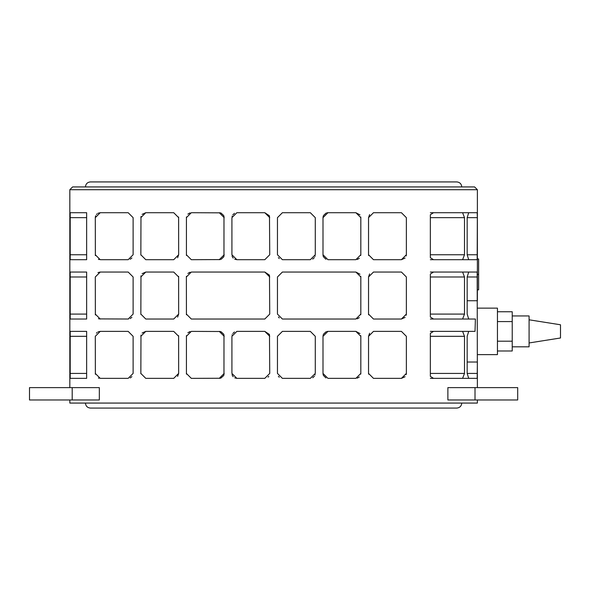 <?xml version="1.0" encoding="UTF-8"?>
<svg xmlns="http://www.w3.org/2000/svg" width="590" height="590" viewBox="0 0 590 590"><rect width="100%" height="100%" fill="white"/><g stroke="black" fill="none" stroke-linecap="round" stroke-linejoin="round"><path stroke-width="0.89" d="M72.592 186.934L474.603 186.934L477.376 189.707L69.827 189.707L72.592 186.934M477.376 362.253L477.185 378.36L468.718 378.36L467.162 373.426L467.162 336.322L468.718 331.381L475.024 331.381L475.4 319.028L468.718 319.028L467.162 314.087L467.162 276.983L468.718 272.042L477.185 272.042L477.376 387.623M477.34 217.651L477.185 259.696L468.718 259.696L467.162 254.755L467.162 217.651L468.718 212.71L477.185 212.71L477.34 217.651L467.162 217.651M430.346 214.694L433.554 212.71L462.597 212.71L464.507 217.651L464.507 254.755L462.597 259.696L433.554 259.696L430.346 257.712L430.346 214.694M430.346 274.026L433.554 272.042L462.597 272.042L464.507 276.983L464.507 314.087L462.597 319.028L433.554 319.028L430.346 317.044L430.346 274.026M430.346 333.365L433.554 331.381L462.597 331.381L464.507 336.322L464.507 373.426L462.597 378.36L433.554 378.36L430.346 376.376L430.346 333.365M355.881 319.028L282.396 319.028L277.455 314.087L277.455 276.983L282.396 272.042L355.881 272.042L360.822 276.983L360.822 314.087L355.881 319.028M360.822 217.651L360.822 254.755L355.881 259.696L327.937 259.696L322.995 254.755L322.995 217.651L327.937 212.71L355.881 212.71L360.822 217.651L360.778 216.98M406.363 276.983L406.363 314.087L401.421 319.028L373.477 319.028L368.536 314.087L368.536 276.983L373.477 272.042L401.421 272.042L406.363 276.983M355.881 378.36L327.937 378.36L322.995 373.426L322.995 336.322L327.937 331.381L355.881 331.381L360.822 336.322L360.822 373.426L355.881 378.36M517.696 399.976L447.876 399.976L447.876 387.623L517.696 387.623L517.696 399.976L517.696 387.623M477.376 399.976L477.376 403.066L69.827 403.066L69.827 399.976M406.363 336.322L406.363 373.426L401.421 378.36L373.477 378.36L368.536 373.426L368.536 336.322L373.477 331.381L401.421 331.381L406.363 336.322M405.109 376.715L401.466 378.36M315.281 336.322L315.281 373.426L310.34 378.36L282.396 378.36L277.455 373.426L277.455 336.322L282.396 331.381L310.34 331.381L315.281 336.322M406.363 217.651L406.363 254.755L401.421 259.696L373.477 259.696L368.536 254.755L368.536 217.651L373.477 212.71L401.421 212.71L406.363 217.651M315.281 217.651L315.281 254.755L310.34 259.696L282.396 259.696L277.455 254.755L277.455 217.651L282.396 212.71L310.34 212.71L315.281 217.651M477.362 289.852L477.376 258.981L478.63 258.981L478.63 289.852L477.362 289.852M430.346 331.381L433.554 331.381L430.346 331.381M462.597 331.381L475.024 331.381M477.34 362.024L467.162 362.024M477.376 308.142L497.444 308.142L497.444 354.62L477.376 354.62M512.231 315.945L529.082 315.945L529.082 346.817L512.231 346.817M529.082 342.96L560.5 337.981L560.5 324.78L529.082 319.802M497.444 350.998L512.231 350.998L512.231 311.756L497.444 311.756M497.444 321.572L512.231 321.572M497.444 341.19L512.231 341.19M186.425 314.795L186.374 276.983L191.315 272.042L264.799 272.042L269.35 275.058M269.483 275.419L269.741 314.087L264.799 319.028L191.315 319.028L186.374 314.087M186.374 276.983L186.425 276.297M187.871 273.443L189.98 272.226M355.881 272.042L359.974 274.217M360.778 276.312L360.822 276.983M279.269 317.914L278.384 316.97M360.822 314.087L360.77 314.772M359.325 317.627L357.216 318.843M140.848 255.079L140.981 216.471M178.615 217.009L178.659 254.755L177.605 257.808M142.094 214.362L145.774 212.71L173.718 212.71L178.659 217.651M269.483 216.088L269.741 254.755L264.799 259.696L236.856 259.696L234.746 259.224M233.19 258.059L232.453 256.989M232.231 256.488L232.054 255.898M236.856 259.696L231.914 254.755L231.914 217.651L236.856 212.71L264.799 212.71L269.35 215.726M232.054 216.486L232.172 216.08M232.785 214.849L234.488 213.315M325.975 259.29L323.438 256.798M323.357 256.591L323.121 255.846M323.106 255.787L322.995 254.755M360.822 254.755L360.77 255.441M359.325 258.295L357.216 259.512M355.881 212.71L359.974 214.885M322.995 217.651L323.224 216.176M323.468 215.542L326.056 213.086M326.904 212.82L327.937 212.71M128.532 319.013L99.135 318.902M95.366 314.942L95.292 276.983L100.234 272.042L128.178 272.042L133.119 276.983L133.119 314.087L128.178 319.028M131.909 317.324L130.184 318.6M97.97 272.595L100.234 272.042L95.292 276.983M368.595 314.824L368.536 314.087M406.363 314.087L406.222 315.267M405.109 317.383L401.421 319.028M368.536 276.983L369.598 273.937M140.848 373.743L140.981 335.142M178.615 335.673L178.659 373.426L177.605 376.472M142.094 333.026L145.774 331.381L173.718 331.381L178.659 336.322M269.483 334.751L269.741 373.426L264.799 378.36L236.856 378.36L234.746 377.888M233.19 376.73L232.453 375.653M232.231 375.159L232.054 374.569M268.782 376.339L268.044 377.15M236.856 378.36L231.914 373.426L231.914 336.322L236.856 331.381L264.799 331.381L269.35 334.39M232.054 335.157L232.172 334.751M232.785 333.52L234.488 331.986M325.975 377.954L323.438 375.461M323.357 375.262L323.121 374.517M323.106 374.458L322.995 373.426M360.822 373.426L360.77 374.112M359.325 376.966L357.216 378.175M355.881 331.381L359.974 333.557M360.778 335.651L360.822 336.322M322.995 336.322L323.224 334.84M323.468 334.213L326.056 331.75M326.904 331.492L327.937 331.381M72.194 387.623L29.5 387.623L29.5 399.976L72.194 399.976L72.194 387.623L99.327 387.623L99.327 399.976L72.194 399.976M368.595 374.156L368.536 373.426M406.363 373.426L406.222 374.598M368.536 336.322L369.598 333.269M279.269 377.246L278.384 376.302M315.141 374.584L315.016 375.011M314.411 376.221L312.715 377.755M186.425 374.126L186.425 335.636M223.986 334.891L223.971 374.901M223.728 375.528L220.889 378.087M220.291 378.256L191.315 378.36L186.374 373.426M186.374 336.322L191.315 331.381L220.372 331.506M221.007 331.698L223.735 334.235M187.871 332.782L189.98 331.565M98.427 378.02L99.135 378.242M95.366 374.274L95.292 336.322L100.234 331.381L97.97 331.927L100.234 331.381L128.178 331.381L133.119 336.322L133.119 373.426L128.178 378.36L100.234 378.36L95.292 373.426M131.909 376.656L130.184 377.939M140.848 314.411L140.981 275.81M178.615 276.341L178.659 314.087L177.605 317.14M142.094 273.694L145.774 272.042L173.718 272.042L178.659 276.983M368.595 255.492L368.536 254.755M406.363 254.755L406.222 255.935M405.109 258.044L401.421 259.696M368.536 217.651L369.598 214.598M279.269 258.575L278.384 257.638M315.141 255.92L315.016 256.348M314.411 257.557L312.715 259.091M186.425 255.455L186.425 216.965M223.986 216.22L223.971 256.23M223.728 256.864L221.139 259.32M220.291 259.585L191.315 259.696L186.374 254.755M186.374 217.651L191.315 212.71L220.372 212.835M221.007 213.027L223.735 215.571M187.871 214.111L189.98 212.894M98.427 259.349L99.135 259.57M95.366 255.61L95.292 217.651L100.234 212.71L97.97 213.263L100.234 212.71L128.178 212.71L133.119 217.651L133.119 254.755L128.178 259.696L100.234 259.696L95.292 254.755M131.909 257.985L130.184 259.268M430.346 272.042L433.554 272.042M467.162 300.738L477.34 300.738M462.597 272.042L477.185 272.042M430.346 319.028L433.554 319.028L430.346 319.028M462.597 319.028L475.4 319.028M430.346 378.36L433.554 378.36L430.346 378.36M462.597 378.36L477.185 378.36M69.827 217.164L69.827 255.241M69.827 276.496L69.827 314.573M69.827 335.828L69.827 373.913M86.649 212.71L86.649 259.696L70.203 259.696L70.203 212.71L86.649 212.71M86.649 272.042L86.649 319.028L70.203 319.028L70.203 272.042L86.649 272.042M86.649 331.381L86.649 378.36L70.203 378.36L70.203 331.381L86.649 331.381M430.346 212.71L433.554 212.71M430.346 259.696L433.554 259.696M462.597 212.71L477.185 212.71M462.597 259.696L477.185 259.696M264.799 272.042L269.741 276.983M140.833 217.651L145.774 212.71M178.659 254.755L173.718 259.696L145.774 259.696L140.833 254.755M264.799 212.71L269.741 217.651M98.427 318.681L100.234 319.028L95.292 314.087M140.833 336.322L145.774 331.381M178.659 373.426L173.718 378.36L145.774 378.36L140.833 373.426M264.799 331.381L269.741 336.322M219.259 331.381L224.2 336.322M224.2 373.426L219.259 378.36M97.121 332.48L96.436 333.166M140.833 276.983L145.774 272.042M178.659 314.087L173.718 319.028L145.774 319.028L140.833 314.087M219.259 212.71L224.2 217.651M224.2 254.755L219.259 259.696M97.121 213.816L96.436 214.494M95.683 215.726L95.551 216.095M95.433 216.508L95.292 217.644M477.332 274.416L478.63 274.416M475.009 399.976L475.009 387.623M467.162 276.983L477.34 276.983M467.162 373.426L477.34 373.426M86.649 217.651L69.959 217.651M86.649 254.755L69.959 254.755M86.649 276.983L69.959 276.983M86.649 314.087L69.959 314.087M86.649 336.322L69.959 336.322M86.649 373.426L69.959 373.426M467.162 254.755L477.34 254.755M430.346 254.755L464.507 254.755M430.346 217.651L464.507 217.651M430.346 314.087L464.507 314.087M430.346 276.983L464.507 276.983M430.346 373.426L464.507 373.426M430.346 336.322L464.507 336.322M85.439 186.934C85.734 183.888 87.409 182.214 90.462 181.919L456.741 181.919C459.787 182.214 461.461 183.888 461.756 186.934M477.376 300.502L477.376 289.852M477.376 258.981L477.376 189.707M85.439 403.066C85.734 406.112 87.409 407.786 90.462 408.081L456.741 408.081C459.787 407.786 461.461 406.112 461.756 403.066M29.5 399.976L29.5 387.623M69.827 387.623L69.827 373.426M69.827 336.322L69.827 314.087M69.827 276.983L69.827 254.755M69.827 217.651L69.827 189.707"/></g></svg>
